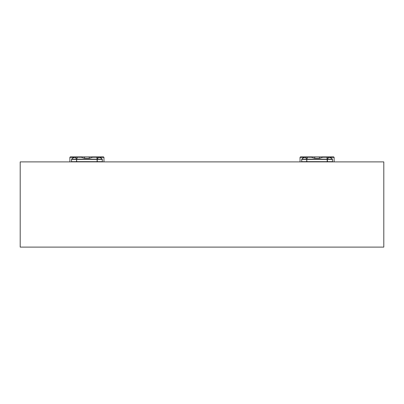 <?xml version="1.0" encoding="UTF-8"?>
<svg xmlns="http://www.w3.org/2000/svg" width="404" height="404" viewBox="0 0 404 404"><rect width="100%" height="100%" fill="white"/><g stroke="black" fill="none" stroke-linecap="round" stroke-linejoin="round"><path stroke-width="0.61" d="M331.926 159.398L332.477 159.398L332.391 159.141C331.522 158.004 330.26 157.419 328.598 157.388L327.371 159.141L331.982 159.141L331.926 159.398L302.232 159.398L302.177 159.141L306.742 159.141L305.56 157.348L300.036 157.348L300.036 161.893M302.172 161.923L302.232 161.666L306.843 161.656L331.926 161.666L331.982 161.923M302.232 161.666L301.682 161.666L301.682 159.398L302.232 159.398M300.036 157.348L300.49 156.893L306.949 156.893L306.954 157.181L305.56 157.388C303.894 157.424 302.626 158.009 301.768 159.141L301.682 159.398M334.123 157.348L328.598 157.348L327.21 156.893L333.669 156.893L334.123 157.348L334.123 161.893M332.477 159.398L332.477 161.666L331.926 161.666M332.391 161.923L332.477 161.666M327.28 161.893L326.993 157.242L322.811 157.242L319.413 158.257L314.746 158.257L311.348 157.242L307.449 157.242L306.889 159.141L327.371 159.141L327.402 161.893M307.449 157.242L311.348 157.161L311.514 156.888L306.949 156.893M311.514 156.893L322.644 156.893M327.21 156.893L322.644 156.888L322.811 157.242M322.811 157.161L327.321 157.04M306.757 161.893L306.742 159.141L306.878 161.893M328.457 157.393L326.993 157.242M305.56 157.348L306.838 157.04M327.311 161.661L327.326 161.918M306.818 161.661L306.782 161.918M306.848 161.661L306.833 161.918M327.376 161.918L327.341 161.661M101.768 159.398L102.318 159.398L102.232 159.141C101.364 158.004 100.101 157.419 98.44 157.388L97.213 159.141L101.823 159.141L101.768 159.398L72.074 159.398L72.018 159.141L76.583 159.141L75.402 157.348L69.877 157.348L69.877 161.893M72.013 161.923L72.074 161.666L76.684 161.656L101.768 161.666L101.823 161.923M72.074 161.666L71.523 161.666L71.523 159.398L72.074 159.398M69.877 157.348L70.331 156.893L76.79 156.893L76.795 157.181L75.402 157.388C73.735 157.424 72.468 158.009 71.609 159.141L71.523 159.398M103.964 157.348L98.44 157.348L97.051 156.893L103.51 156.893L103.964 157.348L103.964 161.893M102.318 159.398L102.318 161.666L101.768 161.666M102.232 161.923L102.318 161.666M97.152 159.398L96.834 157.242L92.652 157.242L89.254 158.257L84.588 158.257L81.189 157.242L77.29 157.242L76.73 159.141L97.213 159.141L97.243 161.893M77.29 157.242L76.795 157.181M76.811 157.186L81.189 157.161L81.355 156.888L76.79 156.893M81.355 156.893L92.486 156.893M97.051 156.893L92.486 156.888L92.652 157.242M92.652 157.161L97.162 157.04M76.598 161.893L76.583 159.141L76.72 161.893M98.298 157.393L96.834 157.242M75.402 157.348L76.679 157.04M97.152 161.661L97.167 161.918M76.659 161.661L76.624 161.918M76.689 161.661L76.674 161.918M97.218 161.918L97.182 161.661M383.8 247.112L383.8 161.893L20.2 161.893L20.2 247.112L383.8 247.112M314.746 158.257L314.746 156.893M319.413 158.257L319.413 156.893M331.982 159.141L332.391 159.141M301.768 159.141L302.177 159.141M327.346 159.398L327.417 159.141M327.306 159.398L327.275 159.141M306.813 159.398L306.742 159.141M84.588 158.257L84.588 156.893M89.254 158.257L89.254 156.893M101.823 159.141L102.232 159.141M71.609 159.141L72.018 159.141M97.122 161.893L97.117 159.141M97.187 159.398L97.258 159.141M76.654 159.398L76.583 159.141"/></g></svg>

